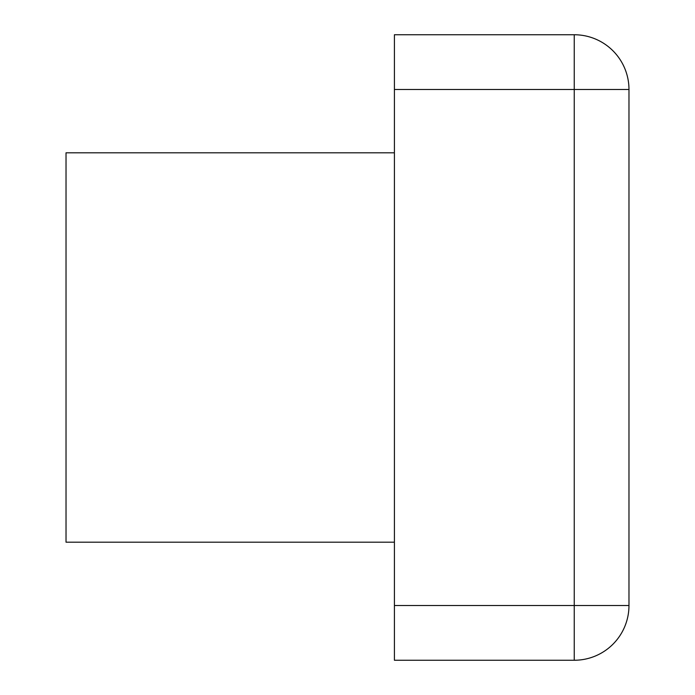 <?xml version="1.0" encoding="UTF-8"?>
<svg xmlns="http://www.w3.org/2000/svg" width="695" height="695" viewBox="0 0 695 695"><rect width="100%" height="100%" fill="white"/><g stroke="black" fill="none" stroke-linecap="round" stroke-linejoin="round"><path stroke-width="1.04" d="M394.413 152.813L66.025 152.813L66.025 542.187L394.413 542.187M574.244 34.75L574.244 605.519L628.975 605.519A54.731 54.731 0 0 1 574.244 660.25L394.413 660.25L394.413 89.481L628.975 89.481A54.731 54.731 0 0 0 574.244 34.75L394.413 34.75L394.413 89.481M628.975 605.519L628.975 89.481M394.413 605.519L574.244 605.519L574.244 660.25"/></g></svg>
